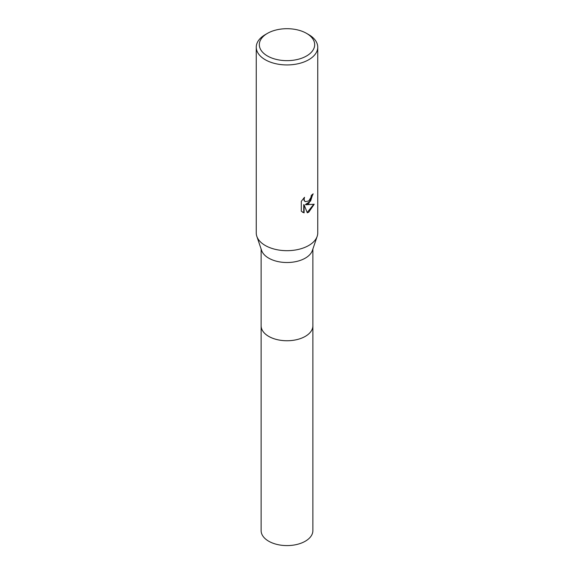<?xml version="1.0" encoding="UTF-8"?>
<svg xmlns="http://www.w3.org/2000/svg" width="574" height="574" viewBox="0 0 574 574"><rect width="100%" height="100%" fill="white"/><g stroke="black" fill="none" stroke-linecap="round" stroke-linejoin="round"><path stroke-width="0.86" d="M312.873 325.515A25.88 14.938 180 0 1 312.88 325.81A25.873 14.938 180 0 1 305.296 336.371A25.873 14.938 180 0 1 277.099 339.607A25.873 14.938 180 0 1 261.127 325.81A25.88 14.938 180 0 1 261.127 325.515M312.873 325.602A25.88 14.938 180 0 1 305.296 336.378A25.88 14.938 180 0 1 276.926 339.571A25.88 14.938 180 0 1 261.127 325.602M306.566 33.378L308.74 34.634A30.745 17.751 180 0 1 317.745 47.183L317.745 232.936A30.745 17.751 180 0 1 317.171 236.344L312.392 250.443A25.873 14.938 180 0 1 305.296 258.142A25.873 14.938 180 0 1 279.452 261.866A25.873 14.938 180 0 1 261.608 250.443L256.829 236.344A30.745 17.751 180 0 1 256.255 232.936L256.255 47.183A30.745 17.751 180 0 1 265.26 34.634L267.434 33.378A27.667 15.972 180 0 1 306.566 33.378A27.667 15.972 180 0 1 306.566 55.972A27.667 15.972 180 0 1 267.434 55.972A27.667 15.972 180 0 1 267.434 33.378L265.26 34.634M317.171 236.344A30.745 17.751 180 0 1 308.74 245.485A30.745 17.751 180 0 1 278.031 249.912A30.745 17.751 180 0 1 256.829 236.344M308.74 203.648L305.791 204.76L314.215 204.222L308.74 212.193L307.291 212.796L304.105 204.846L304.105 212.868L301.3 211.218L301.3 201.316L304.529 197.312L304.091 199.278L304.407 200.692L305.289 201.632L308.74 200.993L310.957 197.442L311.287 195.382A30.745 17.751 0 0 0 313.153 193.825L308.74 203.648M317.745 47.183A30.745 17.751 180 0 1 308.74 59.732A30.745 17.751 180 0 1 275.233 63.585A30.745 17.751 180 0 1 256.255 47.183M312.773 194.177L310.591 201.036L305.425 204.545L305.791 204.76M305.11 201.517L304.041 200.477L303.861 197.994M302.441 212.158L303.732 212.653L303.732 204.631L304.105 204.846M307.183 212.509L313.734 204.344M303.732 212.653L304.105 212.868M261.12 325.81A25.88 14.938 180 0 0 268.697 336.378A25.88 14.938 180 0 0 296.901 339.614A25.88 14.938 180 0 0 312.88 325.81L312.873 530.649A25.873 14.938 180 0 1 296.901 544.453A25.873 14.938 180 0 1 268.704 541.21A25.873 14.938 180 0 1 261.127 530.649L261.127 249.023M305.289 201.632L304.923 201.417M312.873 325.81L312.873 249.023"/></g></svg>
